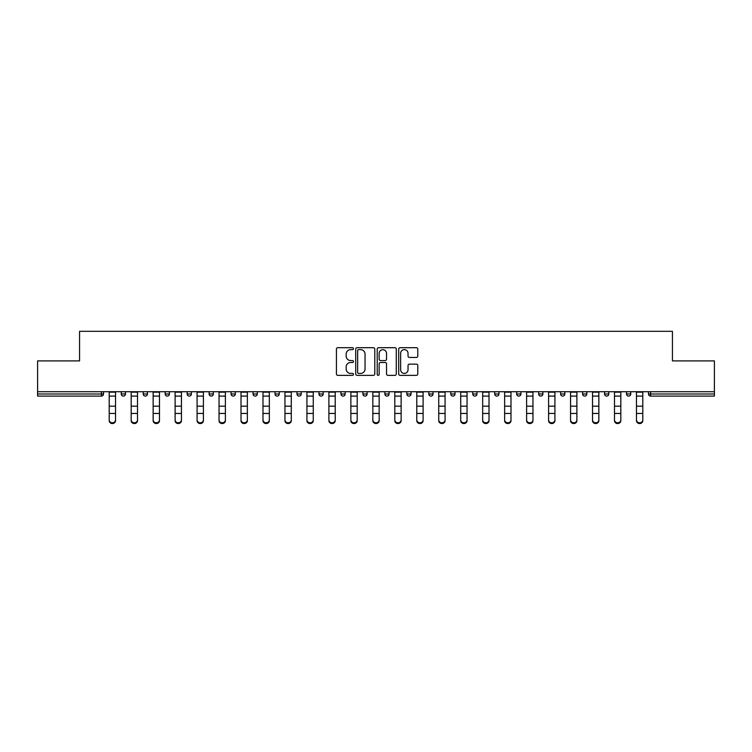 <?xml version="1.0" encoding="UTF-8"?>
<svg xmlns="http://www.w3.org/2000/svg" width="752" height="752" viewBox="0 0 752 752"><rect width="100%" height="100%" fill="white"/><g stroke="black" fill="none" stroke-linecap="round" stroke-linejoin="round"><path stroke-width="1.13" d="M353.468 348.665A0.968 0.968 0 0 0 352.5 347.697L337.817 347.697A1.382 1.382 0 0 0 336.435 349.088L336.435 373.96A1.382 1.382 0 0 0 337.817 375.351L352.5 375.351A0.968 0.968 0 0 0 353.468 374.383A0.968 0.968 0 0 0 352.5 373.415L350.601 373.415A4.427 4.427 0 0 1 346.174 368.988L346.174 366.91A4.427 4.427 0 0 1 350.601 362.492L352.5 362.492A0.968 0.968 0 0 0 353.468 361.524A0.968 0.968 0 0 0 352.5 360.556L350.601 360.556A4.427 4.427 0 0 1 346.174 356.128L346.174 354.06A4.427 4.427 0 0 1 350.601 349.633L352.5 349.633A0.968 0.968 0 0 0 353.468 348.665M416.401 357.444A1.382 1.382 0 0 0 417.783 356.063L417.783 349.088A1.382 1.382 0 0 0 416.401 347.697L400.083 347.697A1.382 1.382 0 0 0 398.701 349.088L398.701 373.96A1.382 1.382 0 0 0 400.083 375.351L416.401 375.351A1.382 1.382 0 0 0 417.783 373.96L417.783 365.528A1.382 1.382 0 0 0 416.401 364.147L409.417 364.147A1.382 1.382 0 0 0 408.035 365.528L408.035 369.711A3.694 3.694 0 0 1 404.341 373.415A3.694 3.694 0 0 1 400.637 369.711L400.637 353.337A3.694 3.694 0 0 1 404.341 349.633A3.694 3.694 0 0 1 408.035 353.337L408.035 356.063A1.382 1.382 0 0 0 409.417 357.444L416.401 357.444M37.6 391.726L37.6 360.894L79.562 360.894L79.562 331.322L672.438 331.322L672.438 360.894L714.4 360.894L714.4 391.726L37.6 391.726L37.6 393.982L101.398 393.982L101.398 391.726M374.787 349.088A1.382 1.382 0 0 0 373.406 347.697L357.097 347.697A1.382 1.382 0 0 0 355.715 349.088L355.715 373.96A1.382 1.382 0 0 0 357.097 375.351L373.406 375.351A1.382 1.382 0 0 0 374.787 373.96L374.787 349.088M378.594 347.697L394.903 347.697A1.382 1.382 0 0 1 396.285 349.088L396.285 373.96A1.382 1.382 0 0 1 394.903 375.351L387.919 375.351A1.382 1.382 0 0 1 386.537 373.96L386.537 363.874A1.382 1.382 0 0 0 385.156 362.492L380.531 362.492A1.382 1.382 0 0 0 379.149 363.874L379.149 374.383A0.968 0.968 0 0 1 378.181 375.351A0.968 0.968 0 0 1 377.213 374.383L377.213 349.088A1.382 1.382 0 0 1 378.594 347.697M101.398 396.097A2.115 2.115 0 0 0 103.503 393.982L101.398 393.982L101.398 396.097A2.115 2.115 0 0 0 103.503 393.982L103.503 391.726L103.503 393.982A2.115 2.115 0 0 1 101.398 396.097L37.6 396.097L37.6 393.982M714.4 391.726L714.4 396.097L650.602 396.097A2.115 2.115 0 0 1 648.497 393.982L648.497 391.726M121.251 391.726L121.251 393.982L121.251 391.726M123.366 396.097A2.115 2.115 0 0 1 121.251 393.982A2.115 2.115 0 0 0 123.366 396.097A2.115 2.115 0 0 0 125.471 393.982L125.471 391.726L125.471 393.982A2.115 2.115 0 0 1 123.366 396.097A2.115 2.115 0 0 1 121.251 393.982L125.471 393.982A2.115 2.115 0 0 1 123.366 396.097M143.218 391.726L143.218 393.982L143.218 391.726M147.439 391.726L147.439 393.982L147.439 391.726M165.186 391.726L165.186 393.982L165.186 391.726M169.407 391.726L169.407 393.982L169.407 391.726M187.154 391.726L187.154 393.982L187.154 391.726M191.384 391.726L191.384 393.982L191.384 391.726M209.122 393.982A2.115 2.115 0 0 0 211.237 396.097A2.115 2.115 0 0 0 213.352 393.982A2.115 2.115 0 0 1 211.237 396.097A2.115 2.115 0 0 0 213.352 393.982L213.352 391.726L213.352 393.982L209.122 393.982A2.115 2.115 0 0 0 211.237 396.097A2.115 2.115 0 0 1 209.122 393.982L209.122 391.726M235.32 391.726L235.32 393.982L231.09 393.982A2.115 2.115 0 0 0 233.205 396.097A2.115 2.115 0 0 1 231.09 393.982L231.09 391.726M253.057 391.726L253.057 393.982L253.057 391.726M257.287 391.726L257.287 393.982L257.287 391.726M275.025 391.726L275.025 393.982L275.025 391.726M279.255 391.726L279.255 393.982A2.115 2.115 0 0 1 277.14 396.097A2.115 2.115 0 0 1 275.025 393.982L279.255 393.982A2.115 2.115 0 0 1 277.14 396.097M297.002 391.726L297.002 393.982L297.002 391.726M301.223 391.726L301.223 393.982L301.223 391.726M318.97 393.982A2.115 2.115 0 0 0 321.076 396.097A2.115 2.115 0 0 0 323.191 393.982L323.191 391.726L323.191 393.982L318.97 393.982A2.115 2.115 0 0 0 321.076 396.097A2.115 2.115 0 0 1 318.97 393.982L318.97 391.726M343.044 396.097A2.115 2.115 0 0 0 345.159 393.982L345.159 391.726L345.159 393.982A2.115 2.115 0 0 1 343.044 396.097A2.115 2.115 0 0 1 340.938 393.982L340.938 391.726M362.906 391.726L362.906 393.982L362.906 391.726M367.126 391.726L367.126 393.982L367.126 391.726M384.874 391.726L384.874 393.982L384.874 391.726M389.094 391.726L389.094 393.982L389.094 391.726M411.062 391.726L411.062 393.982A2.115 2.115 0 0 1 408.956 396.097A2.115 2.115 0 0 1 406.841 393.982L406.841 391.726M433.03 391.726L433.03 393.982A2.115 2.115 0 0 1 430.924 396.097A2.115 2.115 0 0 1 428.809 393.982L428.809 391.726M454.998 391.726L454.998 393.982A2.115 2.115 0 0 1 452.892 396.097A2.115 2.115 0 0 1 450.777 393.982L450.777 391.726M476.975 391.726L476.975 393.982A2.115 2.115 0 0 1 474.86 396.097A2.115 2.115 0 0 1 472.745 393.982L472.745 391.726M496.828 396.097A2.115 2.115 0 0 0 498.943 393.982L498.943 391.726L498.943 393.982A2.115 2.115 0 0 1 496.828 396.097A2.115 2.115 0 0 1 494.713 393.982L494.713 391.726M520.91 391.726L520.91 393.982A2.115 2.115 0 0 1 518.795 396.097A2.115 2.115 0 0 1 516.68 393.982L516.68 391.726M538.648 391.726L538.648 393.982L538.648 391.726M542.878 391.726L542.878 393.982A2.115 2.115 0 0 1 540.763 396.097A2.115 2.115 0 0 1 538.648 393.982L542.878 393.982A2.115 2.115 0 0 1 540.763 396.097M562.731 396.097A2.115 2.115 0 0 0 564.846 393.982L564.846 391.726L564.846 393.982A2.115 2.115 0 0 1 562.731 396.097A2.115 2.115 0 0 1 560.616 393.982L560.616 391.726M582.593 391.726L582.593 393.982L582.593 391.726M586.814 391.726L586.814 393.982A2.115 2.115 0 0 1 584.699 396.097A2.115 2.115 0 0 1 582.593 393.982L586.814 393.982A2.115 2.115 0 0 1 584.699 396.097A2.115 2.115 0 0 0 586.814 393.982M604.561 393.982A2.115 2.115 0 0 0 606.667 396.097A2.115 2.115 0 0 0 608.782 393.982L608.782 391.726L608.782 393.982L604.561 393.982A2.115 2.115 0 0 0 606.667 396.097A2.115 2.115 0 0 1 604.561 393.982L604.561 391.726M626.529 391.726L626.529 393.982L626.529 391.726M630.749 391.726L630.749 393.982L630.749 391.726M145.333 396.097A2.115 2.115 0 0 1 143.218 393.982A2.115 2.115 0 0 0 145.333 396.097A2.115 2.115 0 0 0 147.439 393.982A2.115 2.115 0 0 1 145.333 396.097A2.115 2.115 0 0 1 143.218 393.982L147.439 393.982A2.115 2.115 0 0 1 145.333 396.097M167.301 396.097A2.115 2.115 0 0 1 165.186 393.982A2.115 2.115 0 0 0 167.301 396.097A2.115 2.115 0 0 0 169.407 393.982A2.115 2.115 0 0 1 167.301 396.097A2.115 2.115 0 0 1 165.186 393.982L169.407 393.982A2.115 2.115 0 0 1 167.301 396.097M189.269 396.097A2.115 2.115 0 0 1 187.154 393.982A2.115 2.115 0 0 0 189.269 396.097A2.115 2.115 0 0 0 191.384 393.982A2.115 2.115 0 0 1 189.269 396.097A2.115 2.115 0 0 1 187.154 393.982L191.384 393.982A2.115 2.115 0 0 1 189.269 396.097M233.205 396.097A2.115 2.115 0 0 0 235.32 393.982A2.115 2.115 0 0 1 233.205 396.097A2.115 2.115 0 0 1 231.09 393.982M255.172 396.097A2.115 2.115 0 0 1 253.057 393.982L257.287 393.982A2.115 2.115 0 0 1 255.172 396.097A2.115 2.115 0 0 0 257.287 393.982A2.115 2.115 0 0 1 255.172 396.097M299.108 396.097A2.115 2.115 0 0 1 297.002 393.982L301.223 393.982A2.115 2.115 0 0 1 299.108 396.097A2.115 2.115 0 0 0 301.223 393.982M365.011 396.097A2.115 2.115 0 0 1 362.906 393.982L367.126 393.982A2.115 2.115 0 0 1 365.011 396.097A2.115 2.115 0 0 0 367.126 393.982M386.989 396.097A2.115 2.115 0 0 1 384.874 393.982A2.115 2.115 0 0 0 386.989 396.097A2.115 2.115 0 0 0 389.094 393.982A2.115 2.115 0 0 1 386.989 396.097A2.115 2.115 0 0 1 384.874 393.982L389.094 393.982M628.634 396.097A2.115 2.115 0 0 1 626.529 393.982L630.749 393.982A2.115 2.115 0 0 1 628.634 396.097A2.115 2.115 0 0 0 630.749 393.982A2.115 2.115 0 0 1 628.634 396.097M358.619 349.633A0.968 0.968 0 0 0 357.651 350.601L357.651 372.447A0.968 0.968 0 0 0 358.619 373.415L360.622 373.415A4.427 4.427 0 0 0 365.049 368.988L365.049 354.06A4.427 4.427 0 0 0 360.622 349.633L358.619 349.633M386.537 353.402A3.694 3.694 0 0 0 382.843 349.708A3.694 3.694 0 0 0 379.149 353.402L379.149 359.174A1.382 1.382 0 0 0 380.531 360.556L385.156 360.556A1.382 1.382 0 0 0 386.537 359.174L386.537 353.402M109.209 414.22L109.209 419.917A3.168 2.876 0 0 0 115.545 419.917L115.545 420.678A3.168 2.876 180 0 1 109.209 420.678M115.545 420.678L115.545 391.726M109.209 419.917L109.209 391.726M131.177 414.22L131.177 419.917A3.168 2.876 0 0 0 137.513 419.917L137.513 420.678A3.168 2.876 180 0 1 131.177 420.678M137.513 414.22L137.513 420.678M153.145 414.22L153.145 419.917A3.168 2.876 0 0 0 159.48 419.917L159.48 420.678A3.168 2.876 180 0 1 153.145 420.678M159.48 414.22L159.48 420.678M175.113 414.22L175.113 419.917A3.168 2.876 0 0 0 181.448 419.917L181.448 420.678A3.168 2.876 180 0 1 175.113 420.678M181.448 414.22L181.448 420.678M197.08 414.22L197.08 419.917A3.168 2.876 0 0 0 203.416 419.917L203.416 420.678A3.168 2.876 180 0 1 197.08 420.678M203.416 414.22L203.416 420.678M219.048 414.22L219.048 419.917A3.168 2.876 0 0 0 225.393 419.917L225.393 420.678A3.168 2.876 180 0 1 222.216 423.555A3.168 2.876 180 0 1 219.048 420.678M137.513 419.917L137.513 391.726M131.177 419.917L131.177 391.726M159.48 419.917L159.48 391.726M153.145 419.917L153.145 391.726M181.448 419.917L181.448 391.726M175.113 419.917L175.113 391.726M203.416 419.917L203.416 391.726M197.08 419.917L197.08 391.726M225.393 420.678L225.393 391.726M219.048 419.917L219.048 391.726M241.016 414.22L241.016 419.917A3.168 2.876 0 0 0 247.361 419.917L247.361 420.678A3.168 2.876 180 0 1 244.193 423.555A3.168 2.876 180 0 1 241.016 420.678M247.361 420.678L247.361 391.726M241.016 419.917L241.016 391.726M262.993 414.22L262.993 419.917A3.168 2.876 0 0 0 269.329 419.917L269.329 420.678A3.168 2.876 180 0 1 262.993 420.678M269.329 420.678L269.329 391.726M262.993 419.917L262.993 391.726M284.961 414.22L284.961 419.917A3.168 2.876 0 0 0 291.297 419.917L291.297 420.678A3.168 2.876 180 0 1 284.961 420.678M291.297 420.678L291.297 391.726M284.961 419.917L284.961 391.726M306.929 414.22L306.929 419.917A3.168 2.876 0 0 0 313.264 419.917L313.264 420.678A3.168 2.876 180 0 1 306.929 420.678M313.264 420.678L313.264 391.726M306.929 419.917L306.929 391.726M328.897 414.22L328.897 419.917A3.168 2.876 0 0 0 335.232 419.917L335.232 420.678A3.168 2.876 180 0 1 328.897 420.678M335.232 419.917L335.232 391.726M328.897 419.917L328.897 391.726M350.864 414.22L350.864 419.917A3.168 2.876 0 0 0 357.2 419.917L357.2 420.678A3.168 2.876 180 0 1 350.864 420.678M357.2 419.917L357.2 391.726M350.864 419.917L350.864 391.726M372.832 414.22L372.832 419.917A3.168 2.876 0 0 0 379.168 419.917L379.168 420.678A3.168 2.876 180 0 1 372.832 420.678M379.168 420.678L379.168 391.726M372.832 419.917L372.832 391.726M394.8 414.22L394.8 419.917A3.168 2.876 0 0 0 401.136 419.917L401.136 420.678A3.168 2.876 180 0 1 394.8 420.678M401.136 420.678L401.136 391.726M394.8 419.917L394.8 391.726M416.768 414.22L416.768 419.917A3.168 2.876 0 0 0 423.103 419.917L423.103 420.678A3.168 2.876 180 0 1 416.768 420.678M423.103 420.678L423.103 391.726M416.768 419.917L416.768 391.726M438.736 414.22L438.736 419.917A3.168 2.876 0 0 0 445.071 419.917L445.071 420.678A3.168 2.876 180 0 1 438.736 420.678M445.071 420.678L445.071 391.726M438.736 419.917L438.736 391.726M460.703 414.22L460.703 419.917A3.168 2.876 0 0 0 467.039 419.917L467.039 420.678A3.168 2.876 180 0 1 460.703 420.678M467.039 420.678L467.039 391.726M460.703 419.917L460.703 391.726M482.671 414.22L482.671 419.917A3.168 2.876 0 0 0 489.007 419.917L489.007 420.678A3.168 2.876 180 0 1 482.671 420.678M489.007 420.678L489.007 391.726M482.671 419.917L482.671 391.726M504.639 414.22L504.639 419.917A3.168 2.876 0 0 0 510.984 419.917L510.984 420.678A3.168 2.876 180 0 1 507.807 423.555A3.168 2.876 180 0 1 504.639 420.678M510.984 420.678L510.984 391.726M504.639 419.917L504.639 391.726M526.607 414.22L526.607 419.917A3.168 2.876 0 0 0 532.952 419.917L532.952 420.678A3.168 2.876 180 0 1 529.784 423.555A3.168 2.876 180 0 1 526.607 420.678M532.952 420.678L532.952 391.726M526.607 419.917L526.607 391.726M548.584 414.22L548.584 419.917A3.168 2.876 0 0 0 554.92 419.917L554.92 420.678A3.168 2.876 180 0 1 548.584 420.678M554.92 419.917L554.92 391.726M548.584 419.917L548.584 391.726M570.552 414.22L570.552 419.917A3.168 2.876 0 0 0 576.887 419.917L576.887 420.678A3.168 2.876 180 0 1 570.552 420.678M576.887 419.917L576.887 391.726M570.552 419.917L570.552 391.726M592.52 414.22L592.52 419.917A3.168 2.876 0 0 0 598.855 419.917L598.855 420.678A3.168 2.876 180 0 1 592.52 420.678M598.855 419.917L598.855 391.726M592.52 419.917L592.52 391.726M614.487 414.22L614.487 419.917A3.168 2.876 0 0 0 620.823 419.917L620.823 420.678A3.168 2.876 180 0 1 614.487 420.678M620.823 419.917L620.823 391.726M614.487 419.917L614.487 391.726M636.455 414.22L636.455 419.917A3.168 2.876 0 0 0 642.791 419.917L642.791 420.678A3.168 2.876 180 0 1 636.455 420.678M642.791 419.917L642.791 391.726M636.455 419.917L636.455 391.726M650.602 391.726L650.602 393.982L714.4 393.982M648.497 393.982L650.602 393.982L650.602 396.097M321.076 396.097A2.115 2.115 0 0 0 323.191 393.982M345.159 393.982L340.938 393.982M408.956 396.097A2.115 2.115 0 0 0 411.062 393.982L406.841 393.982M430.924 396.097A2.115 2.115 0 0 0 433.03 393.982L428.809 393.982M452.892 396.097A2.115 2.115 0 0 0 454.998 393.982L450.777 393.982M474.86 396.097A2.115 2.115 0 0 0 476.975 393.982L472.745 393.982M498.943 393.982L494.713 393.982M518.795 396.097A2.115 2.115 0 0 0 520.91 393.982L516.68 393.982M564.846 393.982L560.616 393.982M606.667 396.097A2.115 2.115 0 0 0 608.782 393.982M109.209 406.174L115.545 406.174M109.209 413.45L115.545 413.45M109.209 396.097L115.545 396.097M109.209 392.159L115.545 392.159M131.177 406.174L137.513 406.174M131.177 413.45L137.513 413.45M131.177 396.097L137.513 396.097M131.177 392.159L137.513 392.159M153.145 406.174L159.48 406.174M153.145 413.45L159.48 413.45M153.145 396.097L159.48 396.097M153.145 392.159L159.48 392.159M175.113 406.174L181.448 406.174M175.113 413.45L181.448 413.45M175.113 396.097L181.448 396.097M175.113 392.159L181.448 392.159M197.08 406.174L203.416 406.174M197.08 413.45L203.416 413.45M197.08 396.097L203.416 396.097M197.08 392.159L203.416 392.159M219.048 406.174L225.393 406.174M219.048 413.45L225.393 413.45M219.048 396.097L225.393 396.097M219.048 392.159L225.393 392.159M241.016 406.174L247.361 406.174M241.016 413.45L247.361 413.45M241.016 396.097L247.361 396.097M241.016 392.159L247.361 392.159M262.993 406.174L269.329 406.174M262.993 413.45L269.329 413.45M262.993 396.097L269.329 396.097M262.993 392.159L269.329 392.159M284.961 406.174L291.297 406.174M284.961 413.45L291.297 413.45M284.961 396.097L291.297 396.097M284.961 392.159L291.297 392.159M306.929 406.174L313.264 406.174M306.929 413.45L313.264 413.45M306.929 396.097L313.264 396.097M306.929 392.159L313.264 392.159M328.897 406.174L335.232 406.174M328.897 413.45L335.232 413.45M328.897 396.097L335.232 396.097M328.897 392.159L335.232 392.159M350.864 406.174L357.2 406.174M350.864 413.45L357.2 413.45M350.864 396.097L357.2 396.097M350.864 392.159L357.2 392.159M372.832 406.174L379.168 406.174M372.832 413.45L379.168 413.45M372.832 396.097L379.168 396.097M372.832 392.159L379.168 392.159M394.8 406.174L401.136 406.174M394.8 413.45L401.136 413.45M394.8 396.097L401.136 396.097M394.8 392.159L401.136 392.159M416.768 406.174L423.103 406.174M416.768 413.45L423.103 413.45M416.768 396.097L423.103 396.097M416.768 392.159L423.103 392.159M438.736 406.174L445.071 406.174M438.736 413.45L445.071 413.45M438.736 396.097L445.071 396.097M438.736 392.159L445.071 392.159M460.703 406.174L467.039 406.174M460.703 413.45L467.039 413.45M460.703 396.097L467.039 396.097M460.703 392.159L467.039 392.159M482.671 406.174L489.007 406.174M482.671 413.45L489.007 413.45M482.671 396.097L489.007 396.097M482.671 392.159L489.007 392.159M504.639 406.174L510.984 406.174M504.639 413.45L510.984 413.45M504.639 396.097L510.984 396.097M504.639 392.159L510.984 392.159M526.607 406.174L532.952 406.174M526.607 413.45L532.952 413.45M526.607 396.097L532.952 396.097M526.607 392.159L532.952 392.159M548.584 406.174L554.92 406.174M548.584 413.45L554.92 413.45M548.584 396.097L554.92 396.097M548.584 392.159L554.92 392.159M570.552 406.174L576.887 406.174M570.552 413.45L576.887 413.45M570.552 396.097L576.887 396.097M570.552 392.159L576.887 392.159M592.52 406.174L598.855 406.174M592.52 413.45L598.855 413.45M592.52 396.097L598.855 396.097M592.52 392.159L598.855 392.159M614.487 406.174L620.823 406.174M614.487 413.45L620.823 413.45M614.487 396.097L620.823 396.097M614.487 392.159L620.823 392.159M636.455 406.174L642.791 406.174M636.455 413.45L642.791 413.45M636.455 396.097L642.791 396.097M636.455 392.159L642.791 392.159"/></g></svg>
